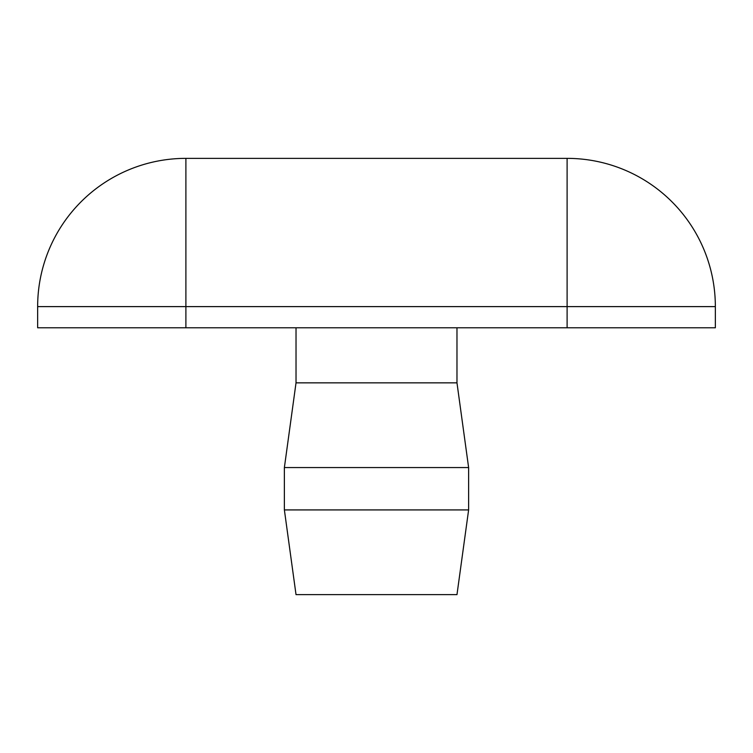 <?xml version="1.0" encoding="UTF-8"?>
<svg xmlns="http://www.w3.org/2000/svg" width="753" height="753" viewBox="0 0 753 753"><rect width="100%" height="100%" fill="white"/><g stroke="black" fill="none" stroke-linecap="round" stroke-linejoin="round"><path stroke-width="1.13" d="M296.023 327.79L296.023 382.853L456.977 382.853L456.977 327.79M296.023 382.853L284.38 467.566L468.62 467.566L456.977 382.853M284.37 467.566L284.37 509.922L468.62 509.922L468.62 467.566M284.38 509.922L296.023 594.635L456.977 594.635L468.62 509.922M567.103 327.79L567.103 306.612L715.35 306.612L715.35 327.79L37.65 327.79L37.65 306.612A148.247 148.247 0 0 1 185.897 158.365L185.897 306.612L37.65 306.612A148.247 148.247 0 0 1 185.897 158.365L567.103 158.365L567.103 306.612L185.897 306.612L185.897 327.79M715.35 306.612A148.247 148.247 0 0 0 671.93 201.785A148.247 148.247 135 0 0 567.103 158.365"/></g></svg>
